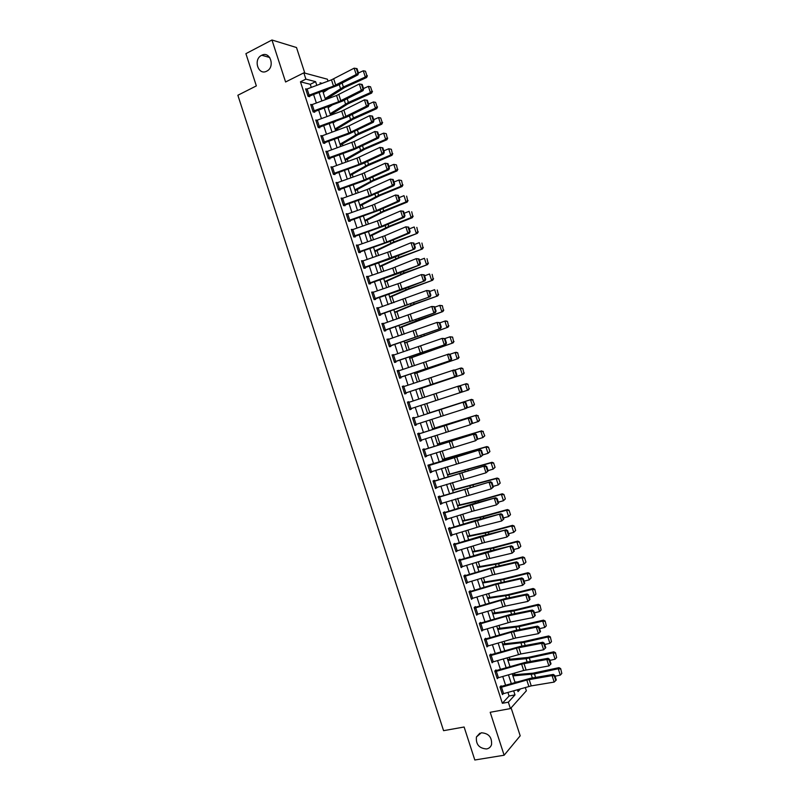 <?xml version="1.0" encoding="UTF-8"?>
<svg xmlns="http://www.w3.org/2000/svg" width="800" height="800" viewBox="0 0 800 800"><rect width="100%" height="100%" fill="white"/><g stroke="black" fill="none" stroke-linecap="round" stroke-linejoin="round"><path stroke-width="1.2" d="M481.32 732.78C488.68 733.28 492.09 737.24 491.54 744.66C490.69 747.05 489.03 748.48 486.57 748.96C479.14 748.38 475.76 744.38 476.43 736.96L481.32 732.78M261.59 55.34L261.74 55.26C270.16 50.68 275.39 67.09 266.79 71.12L266.72 71.16C258.26 75.91 252.91 59.41 261.59 55.34M525.28 687.46L526.37 690.79L510.43 708.59L508.34 702.18L514.99 694.9L513.65 690.77M304.83 73.12L296.51 47.53L271.96 40L245.9 53.66L256.35 85.9L237.87 95.25L443.57 730.67L464.12 727.01L474.81 760L504.13 755.23L520.19 735.81L511.1 707.84M311.27 87.37L310.27 84.3L300.46 81.81L305.87 79.12L303.83 72.85L327.4 79.21L328.03 81.15M514.96 674.65L514.47 673.13M509.93 659.18L509.29 657.2M504.9 643.71L504.11 641.28M499.87 628.26L498.93 625.36M494.85 612.81L493.76 609.46M489.83 597.37L488.59 593.57M484.81 581.94L483.42 577.68M479.79 566.52L478.26 561.8M474.78 551.1L473.1 545.93M469.77 535.69L467.94 530.07M464.76 520.3L462.78 514.22M459.75 504.9L457.63 498.38M454.75 489.52L452.48 482.54M449.75 474.15L447.33 466.72M444.75 458.78L442.19 450.9M439.76 443.42L437.05 435.09M434.77 428.07L431.91 419.29M429.78 412.73L426.78 403.52M424.72 397.18L421.8 388.19M419.59 381.4L416.81 372.87M414.46 365.63L411.83 357.56M409.33 349.86L406.85 342.25M404.21 334.11L401.88 326.95M399.08 318.36L396.91 311.66M393.97 302.62L391.94 296.38M388.85 286.89L386.97 281.11M383.74 271.17L382 265.84M378.63 255.46L377.04 250.58M373.52 239.75L372.08 235.33M368.41 224.06L367.12 220.09M363.31 208.37L362.17 204.85M358.21 192.69L357.22 189.63M353.12 177.02L352.27 174.41M348.02 161.35L347.32 159.2M342.93 145.7L342.37 143.99M337.84 130.05L337.43 128.8M332.76 114.42L332.49 113.61M325.19 91.15L324.92 90.34M300.46 81.81L502.36 703.29L509.08 696.01L507.91 692.41M505.57 685.21L502.74 676.49M500.42 669.35L497.57 660.59M495.26 653.5L492.4 644.69M490.11 637.65L487.24 628.8M484.97 621.81L482.08 612.92M479.82 605.98L476.92 597.05M474.68 590.16L471.76 581.18M469.54 574.35L466.61 565.33M464.4 558.54L461.46 549.48M459.27 542.75L456.31 533.64M454.14 526.96L451.17 517.82M449.01 511.18L446.02 501.99M443.88 495.41L440.89 486.18M438.76 479.65L435.75 470.38M433.64 463.89L430.61 454.58M428.52 448.15L425.48 438.8M423.41 432.41L420.36 423.02M418.3 416.68L415.23 407.25M413.18 400.94L410.12 391.54M408.06 385.18L405.02 375.83M402.94 369.43L399.92 360.13M397.82 353.69L394.82 344.44M392.71 337.96L389.72 328.76M387.6 322.24L384.63 313.09M382.49 306.52L379.53 297.42M377.39 290.81L374.45 281.76M372.28 275.11L369.36 266.12M367.18 259.42L364.28 250.48M362.09 243.74L359.2 234.85M356.99 228.06L354.12 219.22M351.9 212.4L349.04 203.61M346.81 196.74L343.97 188M341.73 181.09L338.9 172.4M336.64 165.45L333.84 156.81M331.56 149.82L328.77 141.23M326.48 134.19L323.71 125.66M321.41 118.58L318.65 110.09M316.34 102.97L313.59 94.54M306.66 89.09L305.63 88.84L308.06 96.32L309.69 96.7L309.48 96.08L308.69 96.47M311.77 104.66L310.69 104.43L313.12 111.91L314.74 112.25L314.54 111.63L313.7 112.03M316.89 120.24L315.76 120.02L318.19 127.51L319.79 127.81L319.59 127.18L318.7 127.6M322.01 135.83L320.83 135.62L323.26 143.11L324.85 143.37L324.65 142.75L323.7 143.18M327.15 151.42L325.9 151.23L328.33 158.73L329.91 158.94L329.71 158.32L328.7 158.78M332.3 167.01L330.97 166.85L333.41 174.35L334.97 174.52L334.77 173.9L333.7 174.38M337.47 182.62L336.05 182.48L338.49 189.98L340.04 190.11L339.84 189.49L338.68 190M342.65 198.22L341.13 198.11L343.57 205.62L345.11 205.71L344.9 205.09L343.66 205.62M347.01 214.14L347.74 213.83L346.21 213.75L348.65 221.27L350.18 221.32L349.98 220.69L348.65 221.25M352.84 229.52L351.3 229.41L353.74 236.92L355.25 236.93L355.05 236.31L353.72 236.86M357.93 245.19L356.39 245.06L358.83 252.58L360.33 252.56L360.13 251.93L358.79 252.47M363.03 260.86L361.48 260.73L363.92 268.26L365.41 268.19L365.2 267.56L363.87 268.09M368.12 276.54L366.57 276.41L369.02 283.94L370.49 283.83L370.29 283.2L368.95 283.72M373.22 292.23L371.67 292.1L374.11 299.63L375.57 299.47L375.37 298.85L374.03 299.36M378.32 307.93L376.77 307.79L379.21 315.32L380.66 315.13L380.46 314.5L379.11 315.01M383.43 323.64L381.87 323.49L384.32 331.03L385.75 330.79L385.55 330.17L384.2 330.66M388.53 339.36L386.97 339.2L389.42 346.74L390.84 346.47L390.64 345.84L389.29 346.32M393.64 355.08L392.08 354.92L394.53 362.47L395.94 362.15L395.74 361.52L394.38 361.99M398.76 370.82L397.19 370.65L399.64 378.2L401.04 377.84L400.83 377.21L399.47 377.67M403.87 386.56L403.69 386L402.3 386.38L404.76 393.94L406.14 393.54L405.93 392.91L404.57 393.36M408.99 402.31L408.79 401.7L407.42 402.13L409.87 409.69L411.24 409.24L411.04 408.61L409.67 409.06L459.89 392.72L457.8 386.32L459.27 385.87L460.62 386.47L460.04 386.66L461.5 391.14L462.08 390.95L460.62 386.47M414.1 418.04L464.47 401.82L414.1 418.04L413.9 417.41L412.54 417.88L414.99 425.44L416.35 424.96L416.16 424.37M419.18 433.85L421.23 440.16L419.91 440.58L417.86 434.27L469.68 417.79L419.21 433.76L419 433.13L417.66 433.64L420.12 441.21L421.46 440.68L421.28 440.14M424.3 449.63L426.35 455.94L425.03 456.35L422.98 450.04L474.88 433.76L424.32 449.49L424.11 448.86L422.78 449.41L425.24 456.98L426.41 455.92M429.43 465.41L431.48 471.73L430.16 472.13L428.11 465.82L480.09 449.74L427.91 465.19L430.37 472.76L431.54 471.71M434.56 481.2L436.61 487.52L435.29 487.92L433.24 481.6L485.3 465.74L434.55 480.97L434.34 480.34L433.03 480.97L435.5 488.55L436.67 487.5M439.7 497L441.75 503.33L440.43 503.72L438.37 497.4L490.51 481.74L439.67 496.72L439.46 496.09L438.17 496.77L440.63 504.35L441.81 503.31M444.83 512.81L446.89 519.14L445.56 519.52L443.51 513.2L495.73 497.74L473.6 503.62L444.79 512.48L444.58 511.85L443.3 512.57L445.77 520.16L446.94 519.12M449.97 528.63L452.03 534.96L450.7 535.34L448.64 529.01L500.95 513.76L475.26 520.45L449.91 528.25L449.71 527.62L448.44 528.38L450.91 535.97L452.09 534.94M455.11 544.46L457.17 550.79L455.84 551.16L453.78 544.83L506.17 529.79L480.41 536.28L455.04 544.03L454.83 543.4L453.58 544.2L456.05 551.8L457.23 550.77M460.26 560.29L462.32 566.63L460.99 567L458.93 560.66L511.4 545.82L489.07 551.16L460.17 559.82L459.96 559.19L458.72 560.03L461.19 567.63L462.38 566.61M465.41 576.13L467.47 582.47L466.13 582.84L464.07 576.5L490.52 568.57L515.3 562.78L516.63 561.87L494.23 567.02L465.3 575.61L465.1 574.98L463.87 575.87L466.34 583.47L467.52 582.46M472.7 598.37L471.29 598.7L469.22 592.34L495.69 584.47L520.55 578.87L521.86 577.92L495.88 583.82L470.44 591.42L470.23 590.78L469.02 591.71L471.49 599.32L472.68 598.31M475.71 607.85L477.77 614.19L476.43 614.54L474.37 608.2L500.87 600.38L525.79 594.98L527.09 593.98L504.57 598.78L475.96 607.13L475.37 606.6L474.17 607.56L476.64 615.18L477.83 614.17M480.87 623.71L482.93 630.06L481.59 630.41L479.53 624.06L506.05 616.3L531.04 611.09L532.33 610.05L509.74 614.66L481.1 622.95L480.51 622.42L479.32 623.43L481.8 631.04L482.91 630.07M486.03 639.59L488.09 645.94L486.75 646.28L484.68 639.93L511.23 632.22L536.3 627.21L537.57 626.13L514.91 630.56L485.86 638.88L485.65 638.25L484.48 639.3L486.95 646.92L487.98 645.98M491.19 655.48L493.25 661.83L491.91 662.17L489.84 655.81L516.41 648.16L541.55 643.34L542.81 642.22L520.09 646.47L491.39 654.62L490.8 654.08L489.64 655.18L492.11 662.8L493.06 661.89M496.35 671.37L498.42 677.73L497.07 678.06L495.01 671.7L521.6 664.1L546.81 659.48L548.06 658.31L525.27 662.38L496.54 670.47L495.95 669.93L494.8 671.07L497.28 678.69L498.16 677.8M501.52 687.27L503.59 693.64L502.24 693.96L500.17 687.6L526.79 680.05L552.07 675.62L553.31 674.42L530.45 678.3L501.31 686.42L501.1 685.78L499.96 686.96L502.44 694.6L503.26 693.73M510.43 708.59L490.19 712.28L504.13 755.23M502.36 703.29L508.34 702.18M271.96 40L285.59 81.98L303.83 72.85M517.41 689.7L518.02 691.58L520.55 688.81M322.09 83.35L320.05 82.82L320.43 83.97M322.76 91.14L325.51 99.59M327.82 106.72L330.59 115.21M332.89 122.3L335.67 130.85M337.96 137.89L340.76 146.49M343.03 153.49L345.85 162.14M348.11 169.1L350.94 177.8M353.19 184.71L356.03 193.46M358.27 200.34L361.13 209.14M363.35 215.97L366.23 224.82M368.44 231.61L371.33 240.51M373.53 247.26L376.44 256.22M378.62 262.92L381.55 271.92M383.71 278.58L386.66 287.64M388.81 294.26L391.77 303.37M393.91 309.94L396.89 319.1M399.01 325.63L402.01 334.84M404.12 341.33L407.13 350.6M409.23 357.04L412.26 366.35M414.34 372.76L417.38 382.12M419.45 388.48L422.51 397.9M424.57 404.22L427.64 413.66M429.7 420L432.76 429.41M434.84 435.8L437.88 445.16M439.98 451.6L443.01 460.92M445.12 467.42L448.14 476.7M450.27 483.24L453.27 492.48M455.41 499.07L458.4 508.27M460.56 514.91L463.54 524.06M465.72 530.76L468.68 539.87M470.87 546.61L473.82 555.68M476.03 562.48L478.97 571.51M481.2 578.35L484.12 587.34M486.36 594.23L489.27 603.18M491.53 610.12L494.42 619.02M496.7 626.02L499.58 634.88M501.87 641.93L504.74 650.75M507.05 657.84L510 666.59M512.22 673.77L515.06 682.5M316.8 85.32L315.61 81.66L305.87 79.12M511.31 683.58L508.47 674.85M506.14 667.7L503.29 658.93M500.99 651.84L498.12 643.02M495.83 635.98L492.95 627.12M490.68 620.13L487.78 611.23M485.53 604.29L482.62 595.35M480.38 588.45L477.46 579.47M475.23 572.63L472.3 563.61M470.09 556.82L467.14 547.75M464.95 541.01L461.99 531.9M459.82 525.21L456.84 516.06M454.68 509.42L451.69 500.23M449.55 493.64L446.55 484.4M444.42 477.87L441.41 468.59M439.3 462.1L436.27 452.78M434.18 446.34L431.13 436.99M429.06 430.6L426 421.2M423.94 414.86L420.87 405.42M418.82 399.1L415.76 389.69M413.69 383.34L410.65 373.97M408.57 367.57L405.54 358.26M403.44 351.82L400.43 342.56M398.33 336.08L395.33 326.87M393.21 320.34L390.23 311.19M388.1 304.62L385.14 295.51M382.99 288.9L380.04 279.84M377.88 273.19L374.95 264.19M372.77 257.49L369.86 248.53M367.67 241.79L364.78 232.89M362.57 226.11L359.7 217.26M357.48 210.43L354.62 201.63M352.38 194.76L349.54 186.02M347.29 179.1L344.46 170.41M342.2 163.45L339.39 154.81M337.12 147.81L334.32 139.21M332.03 132.17L329.25 123.63M326.95 116.55L324.19 108.05M321.87 100.93L319.13 92.49M310.27 84.3L315.61 81.66M509.08 696.01L514.99 694.9M351.49 229.99L352.82 229.44M356.56 245.6L357.89 245.06M361.63 261.22L362.97 260.68M366.71 276.84L368.05 276.32M371.79 292.48L373.13 291.96M376.87 308.12L378.22 307.61M381.96 323.77L383.31 323.27M387.05 339.43L388.4 338.94M392.14 355.1L393.49 354.62M397.23 370.77L398.59 370.31M402.33 386.46L403.69 386M407.43 402.15L408.79 401.7M414.98 425.39L416.35 424.96M420.08 441.11L421.46 440.68M425.19 456.83L426.57 456.41M430.3 472.56L431.68 472.15M435.41 488.3L436.8 487.9M440.53 504.04L441.92 503.66M445.65 519.8L447.04 519.42M450.77 535.56L452.17 535.19M455.9 551.33L457.3 550.98M461.02 567.12L462.43 566.77M466.15 582.9L467.56 582.57M307.1 88.92L309.12 95.16L307.86 95.7L305.83 89.46L331.49 79.86L354.13 68.18L356.2 74.51L358.49 73.08L357.04 68.65L356.35 68.51L357.8 72.94M309.12 95.16L333.52 86.11L356.2 74.51L357.92 74.85L337.5 85.46L309.48 96.08M357.92 74.85L358.49 73.08M356.35 68.51L354.13 68.18M326.11 99.36L344.7 87.5L366.59 77.54L365.32 77.01L343.38 87.01L325.17 98.54M328.33 89.08L323.19 92.46M366.89 75.56L365.46 71.2L366.89 75.56L365.32 77.01L363.29 70.78L358.46 72.99M363.29 70.78L365.46 71.2M367.39 75.77L366.59 77.54M312.16 104.51L314.19 110.75L312.92 111.29L310.89 105.05L336.58 95.5L359.29 84L361.35 90.34L363.64 88.89L362.2 84.46L361.51 84.33L362.96 88.77M314.19 110.75L338.61 101.76L361.35 90.34L363.06 90.64L342.58 101.07L314.54 111.63M363.06 90.64L363.64 88.89M361.51 84.33L359.29 84M317.23 120.11L319.26 126.35L317.99 126.88L315.96 120.64L341.67 111.15L364.45 99.84L366.51 106.17L368.8 104.71L367.35 100.28L366.67 100.17L368.12 104.6M319.26 126.35L343.71 117.41L366.51 106.17L368.21 106.44L347.66 116.69L319.59 127.18M368.21 106.44L368.8 104.71M366.67 100.17L364.45 99.84M322.3 135.72L324.33 141.97L323.06 142.49L321.03 136.24L348.99 125.86L369.61 115.68L372.51 116.11L371.83 116.01L373.28 120.45L373.95 120.54L372.51 116.11M324.33 141.97L348.8 133.07L371.68 122.02L373.36 122.24L349.41 133.73L324.65 142.75M373.28 120.45L371.68 122.02L369.61 115.68L371.83 116.01M373.36 122.24L373.95 120.54M330.46 114.83L347.8 103.93L371.66 93.08L370.4 92.6L348.41 102.47L330.11 113.75M332.05 105.16L328.13 107.67M371.97 91.14L370.54 86.77L371.97 91.14L370.4 92.6L368.37 86.36L363.53 88.55M368.37 86.36L370.54 86.77M372.47 91.33L371.66 93.08M335.39 129.99L352.82 119.34L376.73 108.63L375.48 108.19L353.45 117.93L335.06 128.97M335.62 121.3L333.08 122.88M377.05 106.73L375.62 102.36L377.05 106.73L375.48 108.19L373.45 101.95L368.6 104.11M373.45 101.95L375.62 102.36M377.55 106.9L376.73 108.63M340.33 145.16L357.84 134.75L381.8 124.19L380.57 123.79L358.48 133.41L340.01 144.2M339.02 137.5L338.03 138.1M382.13 122.32L380.71 117.95L382.13 122.32L380.57 123.79L378.53 117.55L373.67 119.68M378.53 117.55L380.71 117.95M382.62 122.48L381.8 124.19M327.38 151.34L329.41 157.58L328.13 158.1L326.1 151.85L354.09 141.53L374.78 131.53L377.67 131.94L377 131.86L378.45 136.3L379.12 136.38L377.67 131.94M329.41 157.58L353.9 148.73L376.84 137.87L378.52 138.06L354.5 149.35L329.71 158.32M378.45 136.3L376.84 137.87L374.78 131.53L377 131.86M378.52 138.06L379.12 136.38M345.26 160.34L364.8 149.22L386.88 139.76L385.66 139.4L363.53 148.89L344.97 159.43M387.22 137.93L386.28 133.71L387.22 137.93L385.66 139.4L383.62 133.15L378.75 135.26M383.62 133.15L385.79 133.56M387.71 138.07L386.88 139.76M332.45 166.96L334.48 173.21L333.21 173.72L331.18 167.47L356.96 158.14L379.95 147.39L382.83 147.79L382.17 147.72L383.62 152.16L384.28 152.22L382.83 147.79M334.48 173.21L359 164.41L382.01 153.74L383.67 153.88L362.93 163.61L334.77 173.9M383.62 152.16L382.01 153.74L379.95 147.39L382.17 147.72M383.67 153.88L384.28 152.22M337.53 182.59L339.56 188.85L338.29 189.35L336.25 183.1L362.06 173.82L385.12 163.26L388 163.64L387.34 163.59L388.79 168.04L389.45 168.08L388 163.64M339.56 188.85L364.1 180.09L387.19 169.61L388.83 169.71L364.67 180.62L339.84 189.49M388.79 168.04L387.19 169.61L385.12 163.26L387.34 163.59M388.83 169.71L389.45 168.08M342.61 198.23L344.65 204.49L343.37 204.99L341.33 198.74L367.17 189.51L390.29 179.14L393.17 179.5L392.51 179.47L393.96 183.92L394.62 183.94L393.17 179.5M344.65 204.49L369.21 195.78L392.36 185.49L393.99 185.55L369.76 196.26L344.9 205.09M393.96 183.92L392.36 185.49L390.29 179.14L392.51 179.47M393.99 185.55L394.62 183.94M347.7 213.88L349.73 220.14L348.45 220.64L346.42 214.38L372.28 205.2L395.47 195.02L398.34 195.37L397.69 195.35L399.14 199.8L399.79 199.81L398.34 195.37M349.73 220.14L374.32 211.48L397.54 201.38L399.16 201.4L378.23 210.6L349.98 220.69M399.14 199.8L397.54 201.38L395.47 195.02L397.69 195.35M399.16 201.4L399.79 199.81M352.79 229.54L354.82 235.81L353.54 236.29L351.5 230.03L377.39 220.91L400.65 210.92L403.52 211.25L402.87 211.25L404.32 215.7L404.96 215.69L403.52 211.25M354.82 235.81L379.43 227.19L402.72 217.28L404.33 217.26L383.33 226.28L355.05 236.31M404.32 215.7L402.72 217.28L400.65 210.92L402.87 211.25M404.33 217.26L404.96 215.69M350.2 175.53L367.88 165.61L391.95 155.33L390.75 155.02L368.57 164.38L349.92 174.67M392.31 153.54L391.37 149.3L392.31 153.54L390.75 155.02L388.71 148.77L383.83 150.84M388.71 148.77L390.88 149.17M392.79 153.67L391.95 155.33M355.14 190.72L372.91 181.05L397.04 170.92L395.84 170.64L373.61 179.88L354.88 189.92M397.4 169.16L396.45 164.9L397.4 169.16L395.84 170.64L393.8 164.39L388.91 166.44M393.8 164.39L395.98 164.79M397.88 169.27L397.04 170.92M360.08 205.92L379.89 195.59L402.12 186.51L400.94 186.28L378.66 195.39L359.84 205.18M402.5 184.79L401.54 180.51L402.5 184.79L400.94 186.28L398.9 180.02L394 182.04M398.9 180.02L401.07 180.41M402.97 184.88L402.12 186.51M365.03 221.13L382.97 211.95L407.2 202.11L406.04 201.92L383.71 210.9L364.81 220.44M407.6 200.43L406.64 196.13L407.6 200.43L406.04 201.92L404 195.66L399.08 197.65M408.06 200.51L407.2 202.11M369.98 236.34L389.97 226.55L412.29 217.72L411.14 217.57L388.77 226.43L369.77 235.71M412.7 216.07L411.73 211.76L412.7 216.07L411.14 217.57L409.1 211.31L404.18 213.27M413.16 216.13L412.29 217.72M357.88 245.21L359.91 251.47L358.63 251.96L356.59 245.69L384.76 235.76L405.83 226.82L408.69 227.13L408.05 227.15L409.51 231.61L410.14 231.58L408.69 227.13M359.91 251.47L384.55 242.91L407.9 233.18L409.5 233.12L388.44 241.96L360.13 251.93M409.51 231.61L407.9 233.18L405.83 226.82L408.05 227.15M409.5 233.12L410.14 231.58M374.93 251.57L393.04 242.89L417.38 233.33L393.83 241.96L374.74 250.99M417.8 231.73L416.83 227.39L417.8 231.73L416.24 233.23L414.2 226.97L409.27 228.9M418.26 231.77L417.38 233.33M362.97 260.88L365.01 267.15L363.72 267.63L361.68 261.36L389.88 251.49L411.01 242.73L413.87 243.03L413.24 243.06L414.69 247.52L415.32 247.48L413.87 243.03M365.01 267.15L414.67 249L390.16 258.93L365.2 267.56M414.69 247.52L413.09 249.1L411.01 242.73L413.24 243.06M414.67 249L415.32 247.48M379.88 266.8L400.06 257.54L422.48 248.96L398.88 257.5L379.71 266.28M422.91 247.39L421.93 243.04L422.91 247.39L421.35 248.9L419.31 242.63L414.36 244.54M423.36 247.42L422.48 248.96M368.07 276.56L370.11 282.84L368.81 283.31L366.77 277.04L392.73 268.08L416.2 258.65L419.06 258.93L418.43 258.98L419.88 263.44L420.51 263.39L419.06 258.93M370.11 282.84L419.84 264.88L398.66 273.37L370.29 283.2M419.88 263.44L418.28 265.02L416.2 258.65L418.43 258.98M419.84 264.88L420.51 263.39M384.84 282.04L403.12 273.86L427.58 264.59L403.95 273.05L384.69 281.58M428.02 263.06L427.03 258.69L428.02 263.06L426.46 264.57L424.42 258.3L419.46 260.18M428.46 263.07L427.58 264.59M373.17 292.25L375.21 298.53L373.91 299L371.87 292.72L400.13 282.98L421.39 274.58L424.24 274.84L423.62 274.91L425.07 279.37L425.69 279.3L424.24 274.84M375.21 298.53L425.02 280.77L400.37 290.32L375.37 298.85M425.07 279.37L423.47 280.95L421.39 274.58L423.62 274.91M425.02 280.77L425.69 279.3M389.8 297.29L408.17 289.35L432.67 280.23L409.01 288.61L389.66 296.88M433.13 278.74L432.14 274.35L433.13 278.74L431.58 280.26L429.53 273.98L424.56 275.83M433.57 278.74L432.67 280.23M378.27 307.95L380.31 314.24L379.01 314.7L376.97 308.42L426.58 290.52L429.43 290.77L428.81 290.85L430.27 295.31L430.88 295.23L429.43 290.77M380.31 314.24L430.2 296.67L380.46 314.5M430.27 295.31L428.66 296.89L426.58 290.52L428.81 290.85M430.2 296.67L430.88 295.23M394.76 312.54L415.22 304.08L437.78 295.88L414.08 304.17L394.64 312.2M438.25 294.43L437.25 290.02L438.25 294.43L436.69 295.95L434.64 289.67L429.67 291.49M438.68 294.41L437.78 295.88M383.37 323.66L385.41 329.95L384.11 330.4L382.07 324.12L431.78 306.46L434.62 306.7L434.01 306.8L435.47 311.26L436.08 311.16L434.62 306.7M385.41 329.95L435.39 312.58L385.55 330.17M435.47 311.26L433.86 312.84L431.78 306.46L434.01 306.8M435.39 312.58L436.08 311.16M399.72 327.81L442.88 311.54L419.15 319.74L399.63 327.52M443.36 310.13L442.36 305.69L443.36 310.13L441.81 311.65L439.76 305.37L434.78 307.16M441.93 305.73L439.76 305.37L442.36 305.69M443.79 310.09L442.88 311.54M388.48 339.38L390.52 345.67L389.22 346.12L387.18 339.83L436.98 322.42L439.82 322.63L439.21 322.75L440.67 327.22L441.27 327.1L439.82 322.63M390.52 345.67L440.58 328.49L390.64 345.84M440.67 327.22L439.06 328.8L436.98 322.42L439.21 322.75M440.58 328.49L441.27 327.1M393.59 355.1L395.63 361.39L394.33 361.84L392.28 355.55L442.18 338.38L445.01 338.58L444.41 338.72L445.87 343.19L446.47 343.05L445.01 338.58M395.63 361.39L445.77 344.42L395.74 361.52M445.87 343.19L444.26 344.77L442.18 338.38L444.41 338.72M445.77 344.42L446.47 343.05M398.7 370.84L400.74 377.13L399.44 377.57L397.39 371.28L448.88 353.98L450.21 354.54L449.62 354.69L451.08 359.16L451.67 359.01L450.21 354.54M400.74 377.13L450.96 360.35L400.83 377.21M451.08 359.16L449.47 360.74L447.39 354.35L449.62 354.69M450.96 360.35L451.67 359.01M403.81 386.58L405.86 392.88L404.55 393.31L402.51 387.01L454.08 369.92L455.42 370.5L454.83 370.67L456.28 375.14L456.87 374.97L455.42 370.5M405.86 392.88L456.15 376.3L405.93 392.91M456.28 375.14L454.68 376.73L452.59 370.33L454.83 370.67M456.15 376.3L456.87 374.97M409.67 409.06L407.62 402.76L457.8 386.32L460.04 386.66M461.5 391.14L459.89 392.72L461.35 392.25L411.04 408.61M461.35 392.25L462.08 390.95M467.29 406.93L466.55 408.21L465.1 408.72L463.02 402.32L465.25 402.66L466.71 407.14L467.29 406.93L465.83 402.46L465.25 402.66M412.74 418.51L414.79 424.81L465.1 408.72L466.71 407.14M465.83 402.46L464.47 401.82M419.21 433.76L417.84 434.19M472.5 422.93L470.32 424.73L468.23 418.33L470.47 418.66L471.93 423.15L472.5 422.93L471.04 418.45L470.47 418.66M421.23 440.16L470.32 424.73L471.93 423.15M471.04 418.45L469.68 417.79M424.32 449.49L422.94 449.91M477.72 438.93L475.54 440.75L473.45 434.34L475.69 434.68L477.15 439.17L477.72 438.93L476.26 434.45L475.69 434.68M426.35 455.94L475.54 440.75L477.15 439.17M476.26 434.45L474.88 433.76M429.43 465.22L428.05 465.64M482.93 454.94L480.76 456.78L478.67 450.37L480.91 450.7L482.37 455.19L482.93 454.94L481.47 450.45L480.91 450.7M431.48 471.73L480.76 456.78L482.37 455.19M481.47 450.45L480.09 449.74M434.55 480.97L433.16 481.37M488.16 470.96L485.99 472.82L483.9 466.4L486.13 466.74L487.6 471.23L488.16 470.96L486.69 466.47L486.13 466.74M436.61 487.52L485.99 472.82L487.6 471.23M486.69 466.47L485.3 465.74M439.67 496.72L438.28 497.11M493.38 486.98L491.22 488.86L489.12 482.44L491.36 482.78L492.83 487.27L493.38 486.98L491.92 482.5L491.36 482.78M441.75 503.33L491.22 488.86L492.83 487.27M491.92 482.5L490.51 481.74M444.79 512.48L443.4 512.87M498.61 503.02L496.45 504.91L494.35 498.49L496.59 498.83L498.06 503.33L498.61 503.02L497.14 498.53L496.59 498.83M446.89 519.14L471.91 511.4L496.45 504.91L498.06 503.33M497.14 498.53L495.73 497.74M449.91 528.25L448.52 528.63M503.83 519.07L501.68 520.98L499.59 514.55L501.83 514.89L503.29 519.39L503.83 519.07L502.37 514.57L501.83 514.89M452.03 534.96L479.41 526.61L501.68 520.98L503.29 519.39M502.37 514.57L500.95 513.76M455.04 544.03L453.64 544.39M509.07 535.12L506.92 537.05L504.82 530.62L507.06 530.96L508.53 535.46L509.07 535.12L507.6 530.62L507.06 530.96M457.17 550.79L484.59 542.5L506.92 537.05L508.53 535.46M507.6 530.62L506.17 529.79M460.17 559.82L458.77 560.17M514.3 551.18L512.16 553.13L510.06 546.7L512.3 547.03L513.77 551.54L514.3 551.18L512.83 546.68L512.3 547.03M462.32 566.63L487.41 559.03L512.16 553.13L513.77 551.54M512.83 546.68L511.4 545.82M465.3 575.61L463.9 575.96M519.54 567.25L517.4 569.22L515.3 562.78L517.54 563.12L519.01 567.63L519.54 567.25L518.07 562.75L517.54 563.12M467.47 582.47L492.59 574.93L517.4 569.22L519.01 567.63M518.07 562.75L516.63 561.87M470.44 591.42L469.03 591.75M524.78 583.33L522.65 585.31L520.55 578.87L522.79 579.21L524.26 583.72L524.78 583.33L523.31 578.83L522.79 579.21M471.28 598.69L497.76 590.83L522.65 585.31L524.26 583.72M523.31 578.83L521.86 577.92M475.57 607.23L474.19 607.55M530.02 599.42L527.89 601.42L525.79 594.98L528.04 595.32L529.51 599.83L530.02 599.42L528.55 594.92L528.04 595.32M477.77 614.19L505.3 606.14L527.89 601.42L529.51 599.83M528.55 594.92L527.09 593.98M404.69 343.08L447.99 327.21L404.61 342.85M448.48 325.83L447.47 321.38L448.48 325.83L446.93 327.36L444.88 321.08L439.88 322.84M447.05 321.43L444.88 321.08L445.95 320.94L447.47 321.38M448.91 325.77L447.99 327.21M409.66 358.36L453.1 342.88L409.6 358.18M453.61 341.55L452.59 337.07L453.61 341.55L452.05 343.08L450 336.79L444.93 338.55M452.17 337.15L450 336.79L452.59 337.07M454.02 341.47L453.1 342.88M414.63 373.64L458.21 358.57L414.59 373.53M458.73 357.27L457.71 352.78L458.73 357.27L457.18 358.81L455.13 352.51L449.75 354.34M457.3 352.86L455.13 352.51L456.17 352.29L457.71 352.78M459.14 357.17L458.21 358.57M419.6 388.94L463.33 374.26L419.58 388.88M463.86 373L462.83 368.49L463.86 373L462.31 374.54L460.26 368.25L454.59 370.14M462.42 368.59L460.26 368.25L461.28 367.98L462.83 368.49M464.27 372.89L463.33 374.26M424.58 404.24L468.45 389.96L424.58 404.24M468.99 388.74L467.96 384.21L468.99 388.74L467.44 390.28L465.39 383.99L459.43 385.94M467.55 384.33L465.39 383.99L466.4 383.68L467.96 384.21M469.39 388.61L468.45 389.96M474.52 404.34L472.69 400.07L474.52 404.34L473.57 405.67L466.73 407.9M474.13 404.48L472.58 406.03L470.52 399.73L427.57 413.46L471.52 399.38L473.08 399.93M472.69 400.07L470.52 399.73L471.52 399.38M479.65 420.08L477.82 415.83L479.65 420.08L478.69 421.39L472.14 423.54M479.26 420.24L477.72 421.79L475.66 415.49L432.57 428.83M477.82 415.83L475.66 415.49L478.21 415.67M432.54 428.74L476.64 415.1M484.79 435.82L482.96 431.59L484.79 435.82L482.86 437.56L477.56 439.19M484.4 436L482.86 437.56L480.8 431.25L437.58 444.21M482.96 431.59L480.8 431.25L483.35 431.41M437.53 444.07L481.77 430.82M489.92 451.58L488.48 447.17L489.92 451.58L488 453.34L482.91 454.87M489.54 451.77L488 453.34L485.94 447.03L442.58 459.6M488.1 447.36L485.94 447.03L486.9 446.55L488.48 447.17M442.51 459.4L486.9 446.55M495.06 467.34L493.62 462.93L495.06 467.34L493.15 469.13L488.05 470.62M494.69 467.55L493.15 469.13L491.09 462.81L447.59 475M493.25 463.14L491.09 462.81L492.03 462.29L493.62 462.93M447.5 474.74L492.03 462.29M500.2 483.11L498.76 478.7L500.2 483.11L498.29 484.92L493.19 486.39M499.84 483.34L498.29 484.92L496.23 478.6L452.6 490.41M498.39 478.92L496.23 478.6L497.16 478.04L498.76 478.7M452.49 490.09L497.16 478.04M505.35 498.89L503.91 494.47L505.35 498.89L503.45 500.72L498.33 502.16M504.99 499.14L503.45 500.72L501.38 494.4L478.16 501L457.61 505.82M503.54 494.72L501.38 494.4L502.3 493.79L503.91 494.47M457.49 505.44L479.13 500.38L502.3 493.79M510.5 514.68L509.05 510.26L510.5 514.68L508.6 516.53L503.47 517.95M510.14 514.95L508.6 516.53L506.54 510.21L483.26 516.68L462.62 521.24M508.7 510.52L506.54 510.21L507.44 509.56L509.05 510.26M462.48 520.81L482.13 516.54L507.44 509.56M515.65 530.48L514.2 526.05L515.65 530.48L513.76 532.35L508.62 533.74M515.3 530.76L513.76 532.35L511.69 526.02L488.37 532.36L467.64 536.67M513.85 526.33L511.69 526.02L512.58 525.33L514.2 526.05M467.48 536.18L489.31 531.66L512.58 525.33M520.8 546.28L519.36 541.86L520.8 546.28L518.92 548.18L513.76 549.54M520.45 546.58L518.92 548.18L516.85 541.85L493.48 548.06L472.66 552.11M519.01 542.15L516.85 541.85L517.72 541.11L519.36 541.86M472.48 551.56L492.3 547.8L517.72 541.11M525.96 562.1L524.51 557.67L525.96 562.1L524.08 564.02L518.92 565.34M525.62 562.42L524.08 564.02L522.01 557.68L498.59 563.76L477.68 567.56M524.17 557.98L522.01 557.68L522.87 556.9L524.51 557.67M477.49 566.95L497.39 563.44L522.87 556.9M531.11 577.92L529.67 573.49L531.11 577.92L529.24 579.86L524.07 581.16M530.78 578.26L529.24 579.86L527.18 573.52L503.71 579.47L482.71 583.01M529.33 573.82L527.18 573.52L528.02 572.7L529.67 573.49M482.49 582.34L502.49 579.09L528.02 572.7M535.95 594.1L534.83 589.32L535.95 594.1L534.41 595.71L529.23 596.98M534.41 595.71L532.35 589.37L508.82 595.19L487.74 598.47M534.5 589.67L532.35 589.37L533.17 588.5L534.83 589.32M487.5 597.75L507.59 594.75L533.17 588.5M480.72 623.05L479.43 623.34M535.27 615.52L533.14 617.54L531.04 611.09L533.29 611.43L534.76 615.94L535.27 615.52L533.8 611.01L533.29 611.43M482.93 630.06L510.48 622.08L533.14 617.54L534.76 615.94M533.8 611.01L532.33 610.05M541.12 609.96L539.99 605.16L541.12 609.96L539.58 611.58L534.39 612.82M539.58 611.58L537.51 605.23L513.95 610.92L492.77 613.94M539.67 605.52L537.51 605.23L538.33 604.32L539.99 605.16M492.52 613.16L514.82 610L538.33 604.32M485.86 638.88L484.66 639.14M540.52 631.63L538.4 633.66L536.3 627.21L538.54 627.55L540.01 632.07L540.52 631.63L539.05 627.12L538.54 627.55M488.09 645.94L515.67 638.02L538.4 633.66L540.01 632.07M539.05 627.12L537.57 626.13M546.29 625.83L545.16 621L546.29 625.83L544.76 627.45L539.55 628.66M544.76 627.45L542.69 621.1L519.07 626.65L497.8 629.42M544.84 621.38L542.69 621.1L543.49 620.14L545.16 621M497.53 628.58L517.79 626.09L543.49 620.14M491 654.72L489.88 654.95M545.77 647.74L543.66 649.79L541.55 643.34L543.8 643.68L545.27 648.2L545.77 647.74L544.3 643.23L543.8 643.68M493.25 661.83L520.86 653.97L543.66 649.79L545.27 648.2M544.3 643.23L542.81 642.22M551.47 641.7L550.33 636.86L551.47 641.7L549.93 643.32L544.72 644.51M549.93 643.32L547.86 636.97L524.19 642.4L502.84 644.91M550.02 637.26L547.86 636.97L548.65 635.97L550.33 636.86M502.55 644.01L522.89 641.77L548.65 635.97M496.15 670.56L495.09 670.77M551.02 663.87L548.92 665.93L546.81 659.48L549.06 659.82L550.53 664.34L551.02 663.87L549.55 659.35L549.06 659.82M498.42 677.73L523.68 670.48L548.92 665.93L550.53 664.34M549.55 659.35L548.06 658.31M556.64 657.58L555.5 652.72L556.64 657.58L555.11 659.21L549.88 660.37M555.11 659.21L553.04 652.86L526.09 658.69L507.88 660.4M555.19 653.14L553.04 652.86L553.81 651.81L555.5 652.72M507.57 659.45L528 657.46L553.81 651.81M501.31 686.42L500.3 686.61M503.59 693.64L531.25 685.89L554.18 682.08L552.07 675.62L554.32 675.97L555.79 680.49L556.28 680L554.81 675.48L554.32 675.97M554.81 675.48L553.31 674.42M554.18 682.08L555.79 680.49M561.82 673.47L560.68 668.59L561.82 673.47L560.29 675.11L555.06 676.23M517 681.95L514.94 682.11M560.29 675.11L558.22 668.75L534.45 673.91L512.92 675.9M560.37 669.02L558.22 668.75L558.98 667.66L560.68 668.59M512.59 674.89L533.11 673.16L558.98 667.66M331.49 79.86L333.52 86.11M333.7 78.88L335.74 85.14M343.38 87.01L342.1 83.07M340.51 88.56L339.21 84.57M336.58 95.5L338.61 101.76M338.8 94.53L340.84 100.79M341.67 111.15L343.71 117.41M343.89 110.19L345.93 116.46M346.76 126.8L348.8 133.07M348.99 125.86L351.03 132.13M348.41 102.47L347.19 98.72M345.53 103.99L344.3 100.19M353.45 117.93L352.29 114.38M350.56 119.43L349.39 115.83M358.48 133.41L357.39 130.05M355.58 134.87L354.48 131.48M351.86 142.46L353.9 148.73M354.09 141.53L356.13 147.8M363.53 148.89L362.5 145.73M360.62 150.33L359.57 147.13M356.96 158.14L359 164.41M359.2 157.21L361.24 163.49M362.06 173.82L364.1 180.09M364.3 172.91L366.35 179.18M367.17 189.51L369.21 195.78M369.41 188.61L371.46 194.89M372.28 205.2L374.32 211.48M374.53 204.31L376.57 210.6M377.39 220.91L379.43 227.19M379.64 220.03L381.69 226.32M368.57 164.38L367.6 161.42M365.65 165.79L364.67 162.79M373.61 179.88L372.71 177.11M370.68 181.27L369.77 178.46M378.66 195.39L377.82 192.81M375.72 196.75L374.88 194.14M383.71 210.9L382.94 208.52M380.77 212.23L379.98 209.82M388.77 226.43L388.06 224.24M385.81 227.73L385.09 225.52M382.5 236.62L384.55 242.91M384.76 235.76L386.81 242.05M393.83 241.96L393.18 239.97M390.86 243.24L390.2 241.22M387.62 252.34L389.66 258.64M389.88 251.49L391.93 257.79M398.88 257.5L398.3 255.71M395.91 258.75L395.32 256.93M392.73 268.08L394.78 274.37M395 267.23L397.05 273.53M403.95 273.05L403.43 271.46M400.96 274.27L400.43 272.66M397.86 283.81L399.91 290.11M400.13 282.98L402.18 289.28M409.01 288.61L408.56 287.21M406.01 289.8L405.55 288.38M402.98 299.56L405.03 305.86M405.26 298.74L407.31 305.05M414.08 304.17L413.69 302.97M411.07 305.34L410.68 304.12M408.11 315.32L410.16 321.62M410.39 314.51L412.44 320.82M419.15 319.74L418.82 318.74M416.13 320.88L415.8 319.87M413.24 331.08L415.29 337.39M415.52 330.28L417.58 336.6M418.37 346.86L420.42 353.17M420.66 346.07L422.71 352.38M423.51 362.64L425.56 368.95M425.8 361.86L427.85 368.18M428.64 378.43L430.7 384.75M430.94 377.66L433 383.99M433.78 394.23L435.84 400.55M436.09 393.47L438.14 399.8M408.93 402.33L410.98 408.63M438.93 410.03L440.99 416.36M441.23 409.29L443.29 415.62M414.05 418.09L416.1 424.39M444.07 425.85L446.13 432.18M446.38 425.12L448.45 431.45M449.22 441.67L451.28 448M451.54 440.95L453.6 447.29M454.38 457.5L456.44 463.84M456.69 456.8L458.76 463.14M459.53 473.35L461.59 479.68M461.85 472.65L463.92 478.99M464.69 489.19L466.75 495.54M467.02 488.51L469.08 494.86M469.85 505.05L471.91 511.4M472.18 504.38L474.25 510.73M475.01 520.92L477.08 527.27M477.35 520.26L479.41 526.61M480.18 536.79L482.24 543.15M482.52 536.14L484.59 542.5M485.35 552.68L487.41 559.03M487.69 552.04L489.76 558.4M490.52 568.57L492.59 574.93M492.87 567.94L494.94 574.31M495.69 584.47L497.76 590.83M498.04 583.85L500.12 590.22M470.56 591.99L472.62 598.33M500.87 600.38L502.94 606.75M503.23 599.77L505.3 606.14M424.22 335.33L423.96 334.52M421.19 336.44L420.93 335.62M429.3 350.92L429.1 350.31M426.26 352L426.06 351.38M457.93 438.88L457.77 438.37M454.84 439.81L454.68 439.3M463.09 454.72L462.86 454.02M459.99 455.63L459.76 454.91M468.25 470.57L467.96 469.67M465.14 471.45L464.85 470.54M473.42 486.43L473.06 485.33M470.3 487.29L469.93 486.17M478.58 502.3L478.16 501M475.45 503.13L475.03 501.81M483.75 518.18L483.26 516.68M480.61 518.98L480.12 517.46M488.92 534.06L488.37 532.36M485.78 534.84L485.22 533.12M494.1 549.96L493.48 548.06M490.94 550.71L490.32 548.79M499.28 565.86L498.59 563.76M496.11 566.59L495.42 564.46M504.46 581.77L503.71 579.47M501.28 582.48L500.52 580.15M509.64 597.7L508.82 595.19M506.46 598.37L505.63 595.84M506.05 616.3L508.12 622.67M508.41 615.7L510.48 622.08M514.83 613.62L513.95 610.92M511.63 614.28L510.74 611.54M511.23 632.22L513.3 638.6M513.6 631.64L515.67 638.02M520.02 629.56L519.07 626.65M516.81 630.19L515.85 627.24M516.41 648.16L518.49 654.54M518.79 647.59L520.86 653.97M525.21 645.51L524.19 642.4M522 646.11L520.97 642.96M521.6 664.1L523.68 670.48M523.98 663.54L526.06 669.93M530.4 661.46L529.32 658.15M527.18 662.04L526.09 658.69M526.79 680.05L528.87 686.44M529.17 679.51L531.25 685.89M535.6 677.43L534.45 673.91M532.37 677.98L531.21 674.42M261.74 55.26L269.74 57.49M476.43 736.96L479.85 733.21"/></g></svg>
